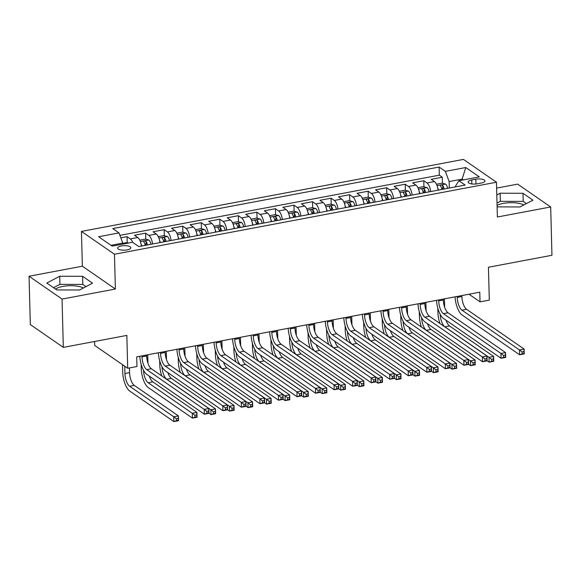 <?xml version="1.0" encoding="UTF-8"?>
<svg xmlns="http://www.w3.org/2000/svg" width="581" height="581" viewBox="0 0 581 581"><rect width="100%" height="100%" fill="white"/><g stroke="black" fill="none" stroke-linecap="round" stroke-linejoin="round"><path stroke-width="0.87" d="M83.439 287.973A16.057 5.519 -1.5 0 0 62.915 286.418A16.057 5.519 -1.5 0 0 55.529 289.091M127.065 249.903A6.587 2.266 -1.5 0 0 130.798 247.753A6.587 2.266 -1.5 0 0 121.356 245.952A6.587 2.266 -1.5 0 0 117.623 248.102A6.587 2.266 -1.5 0 0 127.065 249.903M497.067 205.383A16.057 5.519 178.5 0 1 503.328 203.401A16.057 5.519 178.5 0 1 523.851 204.948M94.587 341.49L94.688 345.434L127.697 368.267L136.971 366.517L136.717 356.857L479.775 292.185L480.029 301.844L489.296 300.101L488.439 267.245L551.95 255.277L550.686 206.967L517.678 184.133L496.617 188.106M29.05 276.244L30.314 324.554L63.322 347.387L62.058 299.077L115.372 289.026L114.464 254.238L81.449 231.412L82.364 266.2L29.05 276.244L62.058 299.077M114.464 254.238L496.464 182.231L463.449 159.405L81.449 231.412M438.103 190.169A8.236 3.29 -100.7 0 0 434.45 181.584L431.189 179.333L442.315 177.234L442.475 183.335M442.599 187.961L442.635 189.319M430.688 191.57A8.236 3.29 -100.7 0 0 427.028 182.986L423.774 180.727L423.934 186.828M424.057 191.454L424.086 192.812M423.774 180.727L412.648 182.826L415.902 185.078A8.236 3.29 -100.7 0 1 419.562 193.662M401.013 197.162A8.236 3.29 -100.7 0 0 397.36 188.578L394.107 186.327L405.233 184.228L405.393 190.328M405.509 194.947L405.545 196.305M382.472 200.656A8.236 3.29 -100.7 0 0 378.819 192.071L375.558 189.82L386.685 187.721L386.844 193.822M386.968 198.448L387.004 199.806M363.931 204.149A8.236 3.29 -100.7 0 0 360.271 195.565L357.017 193.313L368.143 191.214L368.303 197.315M368.427 201.941L368.456 203.299M345.383 207.649A8.236 3.29 -100.7 0 0 341.73 199.065L338.476 196.814L349.602 194.715L349.762 200.815M349.878 205.434L349.915 206.792M326.842 211.143A8.236 3.29 -100.7 0 0 323.189 202.558L319.928 200.307L331.054 198.208L331.214 204.309M331.337 208.935L331.373 210.293M308.3 214.636A8.236 3.29 -100.7 0 0 304.64 206.052L301.386 203.8L312.513 201.701L312.672 207.802M312.789 212.428L312.825 213.786M289.752 218.136A8.236 3.29 -100.7 0 0 286.099 209.552L282.838 207.301L293.964 205.202L294.124 211.302M294.247 215.921L294.284 217.279M271.211 221.63A8.236 3.29 -100.7 0 0 267.55 213.045L264.297 210.794L275.423 208.695L275.583 214.796M275.706 219.415L275.743 220.78M252.67 225.123A8.236 3.29 -100.7 0 0 249.009 216.539L245.756 214.287L256.882 212.188L257.042 218.289M257.158 222.915L257.194 224.273M234.121 228.624A8.236 3.29 -100.7 0 0 230.468 220.039L227.207 217.788L238.333 215.689L238.493 221.789M238.617 226.408L238.653 227.767M215.58 232.117A8.236 3.29 -100.7 0 0 211.92 223.532L208.666 221.281L219.792 219.182L219.952 225.283M220.076 229.902L220.112 231.267M197.039 235.61A8.236 3.29 -100.7 0 0 193.379 227.026L190.125 224.774L201.251 222.676L201.411 228.776M201.527 233.402L201.563 234.76M178.49 239.111A8.236 3.29 -100.7 0 0 174.837 230.526L171.577 228.275L182.703 226.176L182.862 232.277M182.986 236.895L183.022 238.254M159.949 242.604A8.236 3.29 -100.7 0 0 156.289 234.02L153.035 231.768L164.162 229.669L164.321 235.77M164.445 240.389L164.481 241.754M141.408 246.097A8.236 3.29 -100.7 0 0 137.748 237.513L134.494 235.261L145.62 233.163L145.78 239.263M145.896 243.889L145.933 245.247M475.817 179.217L471.736 179.979A6.384 2.193 -1.5 0 0 468.119 182.064A6.384 2.193 -1.5 0 0 477.27 183.807L481.344 183.037A6.384 2.193 -1.5 0 0 484.961 180.96A6.384 2.193 -1.5 0 0 475.817 179.217L475.941 183.995M462.142 180.139L462.113 179.122L449.135 181.57L445.358 171.373L439.113 167.052L112.75 228.573L118.989 232.894L98.596 236.743L112.155 246.119L132.555 242.27L138.801 246.591L465.163 185.07L458.925 180.749L455.555 186.007L455.577 186.879M445.358 171.373L465.759 167.524L479.318 176.907L458.925 180.749M442.315 177.234L439.33 175.164L119.911 235.378M132.7 242.371A8.236 3.29 79.3 0 0 130.333 238.914L127.072 236.663L120.819 237.84M145.62 233.163L148.874 235.414A8.236 3.29 79.3 0 1 152.534 244.005M164.162 229.669L167.415 231.921A8.236 3.29 79.3 0 1 171.075 240.505M182.703 226.176L185.964 228.427A8.236 3.29 79.3 0 1 189.617 237.012M201.251 222.676L204.505 224.927A8.236 3.29 79.3 0 1 208.165 233.518M219.792 219.182L223.046 221.434A8.236 3.29 79.3 0 1 226.706 230.018M238.333 215.689L241.594 217.94A8.236 3.29 79.3 0 1 245.247 226.525M256.882 212.188L260.135 214.44A8.236 3.29 79.3 0 1 263.796 223.031M275.423 208.695L278.677 210.947A8.236 3.29 79.3 0 1 282.337 219.531M293.964 205.202L297.225 207.453A8.236 3.29 79.3 0 1 300.878 216.038M312.513 201.701L315.766 203.96A8.236 3.29 79.3 0 1 319.427 212.544M331.054 198.208L334.315 200.46A8.236 3.29 79.3 0 1 337.968 209.044M349.602 194.715L352.856 196.966A8.236 3.29 79.3 0 1 356.509 205.551M368.143 191.214L371.397 193.473A8.236 3.29 79.3 0 1 375.057 202.057M386.685 187.721L389.945 189.972A8.236 3.29 79.3 0 1 393.598 198.557M405.233 184.228L408.487 186.479A8.236 3.29 79.3 0 1 412.14 195.063M449.302 188.055L449.135 181.57M127.697 368.267L126.84 335.411L63.322 347.387M496.464 182.231L497.372 217.011L550.686 206.967M468.99 294.218L480.029 301.844M463.275 179.928L462.113 179.122L465.759 167.524M122.787 244.114L122.765 243.09L110.986 245.313M439.33 175.164L439.113 167.052M127.072 236.663L127.232 242.764M118.989 232.894L122.765 243.09M497.104 206.872L520.017 206.967L532.937 200.162L522.994 193.284L500.132 193.219L496.791 194.976M115.372 289.026L82.364 266.2M56.735 289.926L79.604 289.992L92.524 283.179L82.582 276.302L59.72 276.244L46.8 283.049L56.735 289.926M526.401 203.604L523.212 201.396L500.343 201.338L497.009 203.096M500.343 201.338L500.132 193.219M523.212 201.396L522.994 193.284M85.988 286.629L82.8 284.421L59.93 284.356L53.546 287.718M59.93 284.356L59.72 276.244M82.8 284.421L82.582 276.302M457.225 296.433L457.254 297.436A10.291 4.111 -100.7 0 0 461.968 310.181L519.465 349.951L524.098 349.072L524.229 353.909L519.596 354.78L462.091 315.018A15.44 6.166 79.3 0 1 455.061 296.84M461.866 295.562L461.888 296.564A10.291 4.111 -100.7 0 0 466.601 309.31L524.098 349.072L523.909 351.592L522.058 351.941L522.101 353.873L523.96 353.524L523.909 351.592M522.101 353.873L519.596 354.78L519.465 349.951L522.058 351.941M523.96 353.524L524.229 353.909M437.704 187.859A5.454 2.179 79.3 0 1 438.423 190.081L441.952 189.442M436.447 184.228L441.909 183.197L445.547 184.083A5.454 2.179 79.3 0 1 447.69 188.331L447.697 188.36M439.94 323.508A15.44 6.166 79.3 0 1 437.943 312.542L437.827 308.257M444.174 189.028L444.167 188.999A5.454 2.179 -100.7 0 0 442.7 185.448C441.269 184.794 440.521 184.932 440.478 185.869A5.454 2.179 79.3 0 1 441.945 189.413M442.7 185.448L442.773 188.229A2.782 1.111 79.3 0 1 443.121 189.224M444.429 298.845L444.654 307.284M446.041 320.233A10.291 4.111 -100.7 0 0 449.52 325.956L493.639 356.465L493.763 361.295L489.129 362.174L487.139 360.794M440.18 314.299A10.291 4.111 -100.7 0 0 444.886 326.827L488.999 357.344L493.639 356.465L493.443 358.978L491.591 359.327L491.642 361.266L493.494 360.91L493.443 358.978M491.642 361.266L489.129 362.174L488.999 357.344L491.591 359.327M493.494 360.91L493.763 361.295M438.684 299.927L438.713 300.929A10.291 4.111 -100.7 0 0 443.426 313.682L500.924 353.444L505.557 352.573L505.688 357.402L501.047 358.274L443.55 318.511A15.44 6.166 79.3 0 1 436.52 300.341M443.318 299.055L443.347 300.057A10.291 4.111 -100.7 0 0 448.06 312.803L505.557 352.573L505.368 355.085L503.509 355.434L503.56 357.366L505.412 357.017L505.368 355.085M503.56 357.366L501.047 358.274L500.924 353.444L503.509 355.434M505.412 357.017L505.688 357.402M420.143 303.427L420.165 304.429A10.291 4.111 -100.7 0 0 424.878 317.175L482.375 356.937L487.016 356.066L487.139 360.895L482.506 361.774L425.009 322.005A15.44 6.166 79.3 0 1 417.979 303.834M424.776 302.548L424.805 303.551A10.291 4.111 -100.7 0 0 429.519 316.304L487.016 356.066L486.82 358.579L484.968 358.927L485.019 360.859L486.871 360.51L486.82 358.579M485.019 360.859L482.506 361.774L482.375 356.937L484.968 358.927M486.871 360.51L487.139 360.895M401.594 306.921L401.624 307.923A10.291 4.111 -100.7 0 0 406.337 320.668L463.834 360.438L468.468 359.559L468.598 364.396L463.958 365.267L406.46 325.505A15.44 6.166 79.3 0 1 399.43 307.327M406.235 306.049L406.257 307.051A10.291 4.111 -100.7 0 0 410.97 319.797L468.468 359.559L468.279 362.079L466.42 362.428L466.47 364.36L468.33 364.011L468.279 362.079M466.47 364.36L463.958 365.267L463.834 360.438L466.42 362.428M468.33 364.011L468.598 364.396M383.053 310.414L383.082 311.416A10.291 4.111 -100.7 0 0 387.796 324.169L445.293 363.931L449.926 363.06L450.05 367.889L445.416 368.761L387.919 328.999A15.44 6.166 79.3 0 1 380.889 310.828M387.687 309.542L387.716 310.544A10.291 4.111 -100.7 0 0 392.429 323.29L449.926 363.06L449.73 365.572L447.878 365.921L447.929 367.853L449.781 367.504L449.73 365.572M447.929 367.853L445.416 368.761L445.293 363.931L447.878 365.921M449.781 367.504L450.05 367.889M419.162 191.36A5.454 2.179 79.3 0 1 419.874 193.575L419.881 193.604M417.906 187.721L423.367 186.69L427.006 187.576A5.454 2.179 79.3 0 1 429.148 191.832L425.626 192.493A5.454 2.179 -100.7 0 0 424.159 188.941C422.721 188.288 421.98 188.433 421.937 189.362A5.454 2.179 79.3 0 1 423.396 192.914L419.874 193.575M421.399 327.009A15.44 6.166 79.3 0 1 419.395 316.035L419.286 311.75M424.159 188.941L424.232 191.723A2.782 1.111 79.3 0 1 424.573 192.718M425.888 302.345L426.105 310.784M427.5 323.733A10.291 4.111 -100.7 0 0 430.979 329.449L475.091 359.966L475.222 364.795L470.581 365.667L468.591 364.294M421.632 317.792A10.291 4.111 -100.7 0 0 426.338 330.328L470.457 360.837L475.091 359.966L474.902 362.479L473.043 362.827L473.094 364.759L474.953 364.41L474.902 362.479M473.094 364.759L470.581 365.667L470.457 360.837L473.043 362.827M474.953 364.41L475.222 364.795M400.614 194.853A5.454 2.179 79.3 0 1 401.333 197.075L401.34 197.097M399.365 191.222L404.826 190.19L408.465 191.076A5.454 2.179 79.3 0 1 410.607 195.325L410.607 195.354M402.858 330.502A15.44 6.166 79.3 0 1 400.854 319.535L400.737 315.251M407.085 196.015L407.078 195.986A5.454 2.179 -100.7 0 0 405.618 192.442C404.18 191.788 403.439 191.926 403.388 192.856A5.454 2.179 79.3 0 1 404.855 196.407L404.863 196.436M405.618 192.442L405.691 195.216A2.782 1.111 79.3 0 1 406.032 196.218M407.346 305.838L407.564 314.277M408.959 327.226A10.291 4.111 -100.7 0 0 412.43 332.949L456.55 363.459L456.673 368.289L452.04 369.16L450.05 367.788M403.091 321.293A10.291 4.111 -100.7 0 0 407.797 333.821L451.916 364.331L456.55 363.459L456.354 365.972L454.502 366.32L454.553 368.252L456.405 367.904L456.354 365.972M454.553 368.252L452.04 369.16L451.916 364.331L454.502 366.32M456.405 367.904L456.673 368.289M382.073 198.346A5.454 2.179 79.3 0 1 382.792 200.568L382.792 200.598M380.816 194.715L386.278 193.684L389.916 194.57A5.454 2.179 79.3 0 1 392.059 198.818L392.066 198.847M384.31 333.995A15.44 6.166 79.3 0 1 382.313 323.029L382.196 318.744M392.059 198.818L388.536 199.486A5.454 2.179 -100.7 0 0 387.069 195.935C385.631 195.281 384.891 195.419 384.847 196.356A5.454 2.179 79.3 0 1 386.314 199.9L386.321 199.929M387.069 195.935L387.142 198.717A2.782 1.111 79.3 0 1 387.491 199.711M388.798 309.332L389.023 317.771M390.41 330.72A10.291 4.111 -100.7 0 0 393.889 336.443L438.001 366.952L438.132 371.782L433.499 372.661L431.509 371.281M384.549 324.786A10.291 4.111 -100.7 0 0 389.255 337.314L433.368 367.831L438.001 366.952L437.813 369.465L435.961 369.814L436.011 371.753L437.863 371.397L437.813 369.465M436.011 371.753L433.499 372.661L433.368 367.831L435.961 369.814M437.863 371.397L438.132 371.782M363.532 201.847A5.454 2.179 79.3 0 1 364.243 204.062L367.773 203.43M362.275 198.208L367.737 197.177L371.375 198.063A5.454 2.179 79.3 0 1 373.518 202.319L369.995 202.98A5.454 2.179 -100.7 0 0 368.528 199.428C367.09 198.775 366.35 198.92 366.306 199.849A5.454 2.179 79.3 0 1 367.766 203.401M365.769 337.496A15.44 6.166 79.3 0 1 363.764 326.522L363.655 322.237M368.528 199.428L368.601 202.21A2.782 1.111 79.3 0 1 368.942 203.205M370.257 312.832L370.475 321.271M371.869 334.22A10.291 4.111 -100.7 0 0 375.348 339.936L419.46 370.453L419.591 375.282L414.95 376.154L412.96 374.781M366.001 328.28A10.291 4.111 -100.7 0 0 370.707 340.815L414.827 371.324L419.46 370.453L419.271 372.966L417.412 373.314L417.463 375.246L419.322 374.898L419.271 372.966M417.463 375.246L414.95 376.154L414.827 371.324L417.412 373.314M419.322 374.898L419.591 375.282M364.512 313.914L364.534 314.917A10.291 4.111 -100.7 0 0 369.247 327.662L426.744 367.424L431.385 366.553L431.509 371.382L426.875 372.261L369.378 332.492A15.44 6.166 79.3 0 1 362.341 314.321M369.146 313.036L369.175 314.038A10.291 4.111 -100.7 0 0 373.888 326.791L431.385 366.553L431.189 369.066L429.337 369.414L429.388 371.346L431.24 370.998L431.189 369.066M429.388 371.346L426.875 372.261L426.744 367.424L429.337 369.414M431.24 370.998L431.509 371.382M344.983 205.34A5.454 2.179 79.3 0 1 345.702 207.562L345.71 207.584M343.727 201.709L349.196 200.677L352.834 201.563A5.454 2.179 79.3 0 1 354.976 205.812L354.976 205.841M347.22 340.989A15.44 6.166 79.3 0 1 345.223 330.023L345.107 325.738M351.454 206.502L351.447 206.473A5.454 2.179 -100.7 0 0 349.987 202.929C348.549 202.275 347.808 202.413 347.758 203.343A5.454 2.179 79.3 0 1 349.225 206.894L345.702 207.562M349.987 202.929L350.06 205.703A2.782 1.111 79.3 0 1 350.401 206.705M351.716 316.325L351.933 324.764M353.328 337.714A10.291 4.111 -100.7 0 0 356.799 343.436L400.919 373.946L401.043 378.776L396.409 379.647L394.419 378.275M347.46 331.78A10.291 4.111 -100.7 0 0 352.166 344.308L396.278 374.818L400.919 373.946L400.723 376.459L398.871 376.808L398.922 378.739L400.774 378.391L400.723 376.459M398.922 378.739L396.409 379.647L396.278 374.818L398.871 376.808M400.774 378.391L401.043 378.776M345.964 317.408L345.993 318.41A10.291 4.111 -100.7 0 0 350.706 331.155L408.203 370.925L412.837 370.046L412.968 374.883L408.327 375.754L350.83 335.992A15.44 6.166 79.3 0 1 343.799 317.814M350.604 316.536L350.626 317.538A10.291 4.111 -100.7 0 0 355.34 330.284L412.837 370.046L412.648 372.566L410.789 372.915L410.84 374.847L412.699 374.498L412.648 372.566M410.84 374.847L408.327 375.754L408.203 370.925L410.789 372.915M412.699 374.498L412.968 374.883M326.442 208.833A5.454 2.179 79.3 0 1 327.161 211.056L327.161 211.085M325.186 205.202L330.647 204.171L334.286 205.057A5.454 2.179 79.3 0 1 336.428 209.305L336.435 209.334M328.679 344.482A15.44 6.166 79.3 0 1 326.682 333.516L326.566 329.231M332.913 210.002L332.906 209.973A5.454 2.179 -100.7 0 0 331.439 206.422C330.001 205.768 329.26 205.906 329.216 206.843A5.454 2.179 79.3 0 1 330.683 210.387L330.691 210.416M331.439 206.422L331.511 209.204A2.782 1.111 79.3 0 1 331.853 210.199M333.167 319.819L333.392 328.258M334.779 341.207A10.291 4.111 -100.7 0 0 338.258 346.93L382.371 377.439L382.501 382.269L377.868 383.148L375.878 381.768M328.919 335.273A10.291 4.111 -100.7 0 0 333.625 347.801L377.737 378.318L382.371 377.439L382.182 379.952L380.33 380.301L380.381 382.24L382.233 381.884L382.182 379.952M380.381 382.24L377.868 383.148L377.737 378.318L380.33 380.301M382.233 381.884L382.501 382.269M327.423 320.901L327.452 321.903A10.291 4.111 -100.7 0 0 332.165 334.656L389.662 374.418L394.296 373.547L394.419 378.376L389.786 379.248L332.288 339.486A15.44 6.166 79.3 0 1 325.258 321.315M332.056 320.029L332.085 321.032A10.291 4.111 -100.7 0 0 336.798 333.777L394.296 373.547L394.1 376.06L392.248 376.408L392.298 378.34L394.15 377.991L394.1 376.06M392.298 378.34L389.786 379.248L389.662 374.418L392.248 376.408M394.15 377.991L394.419 378.376M307.901 212.334A5.454 2.179 79.3 0 1 308.613 214.549L308.62 214.578M306.645 208.695L312.106 207.664L315.744 208.55A5.454 2.179 79.3 0 1 317.887 212.806L317.894 212.828M310.138 347.983A15.44 6.166 79.3 0 1 308.133 337.009L308.024 332.724M317.887 212.806L314.365 213.467A5.454 2.179 -100.7 0 0 312.898 209.915C311.46 209.262 310.719 209.407 310.668 210.337A5.454 2.179 79.3 0 1 312.135 213.888L312.142 213.917M312.898 209.915L312.97 212.697A2.782 1.111 79.3 0 1 313.312 213.692M314.626 323.319L314.844 331.758M316.238 344.707A10.291 4.111 -100.7 0 0 319.717 350.423L363.829 380.94L363.96 385.769L359.319 386.641L357.33 385.268M310.37 338.767A10.291 4.111 -100.7 0 0 315.076 351.302L359.196 381.811L363.829 380.94L363.641 383.453L361.781 383.801L361.832 385.733L363.684 385.385L363.641 383.453M361.832 385.733L359.319 386.641L359.196 381.811L361.781 383.801M363.684 385.385L363.96 385.769M308.881 324.401L308.903 325.404A10.291 4.111 -100.7 0 0 313.617 338.149L371.114 377.911L375.754 377.04L375.878 381.87L371.244 382.748L313.747 342.979A15.44 6.166 79.3 0 1 306.71 324.808M313.515 323.523L313.544 324.525A10.291 4.111 -100.7 0 0 318.257 337.278L375.754 377.04L375.558 379.553L373.706 379.901L373.757 381.833L375.609 381.485L375.558 379.553M373.757 381.833L371.244 382.748L371.114 377.911L373.706 379.901M375.609 381.485L375.878 381.87M289.353 215.827A5.454 2.179 79.3 0 1 290.072 218.049L293.601 217.41M288.096 212.196L293.565 211.164L297.203 212.05A5.454 2.179 79.3 0 1 299.346 216.299L295.816 216.96A5.454 2.179 -100.7 0 0 294.356 213.416C292.918 212.762 292.178 212.9 292.127 213.83A5.454 2.179 79.3 0 1 293.594 217.381M291.589 351.476A15.44 6.166 79.3 0 1 289.592 340.51L289.476 336.225M294.356 213.416L294.429 216.19A2.782 1.111 79.3 0 1 294.77 217.192M296.078 326.812L296.303 335.252M297.697 348.201A10.291 4.111 -100.7 0 0 301.169 353.923L345.288 384.433L345.412 389.263L340.778 390.134L338.788 388.762M291.829 342.267A10.291 4.111 -100.7 0 0 296.535 354.795L340.648 385.305L345.288 384.433L345.092 386.946L343.24 387.295L343.291 389.226L345.143 388.878L345.092 386.946M343.291 389.226L340.778 390.134L340.648 385.305L343.24 387.295M345.143 388.878L345.412 389.263M290.333 327.895L290.362 328.897A10.291 4.111 -100.7 0 0 295.075 341.643L352.573 381.412L357.206 380.533L357.337 385.37L352.696 386.242L295.199 346.479A15.44 6.166 79.3 0 1 288.169 328.301M294.974 327.023L294.995 328.025A10.291 4.111 -100.7 0 0 299.709 340.771L357.206 380.533L357.017 383.053L355.158 383.402L355.209 385.334L357.068 384.985L357.017 383.053M355.209 385.334L352.696 386.242L352.573 381.412L355.158 383.402M357.068 384.985L357.337 385.37M270.811 219.32A5.454 2.179 79.3 0 1 271.53 221.543L271.53 221.572M269.555 215.689L275.016 214.658L278.655 215.544A5.454 2.179 79.3 0 1 280.797 219.792L280.805 219.821M273.048 354.969A15.44 6.166 79.3 0 1 271.044 344.003L270.935 339.718M277.282 220.489L277.275 220.46A5.454 2.179 -100.7 0 0 275.808 216.909C274.37 216.255 273.629 216.393 273.586 217.33A5.454 2.179 79.3 0 1 275.053 220.874L271.53 221.543M275.808 216.909L275.881 219.691A2.782 1.111 79.3 0 1 276.222 220.686M277.536 330.306L277.762 338.745M279.149 351.694A10.291 4.111 -100.7 0 0 282.627 357.417L326.74 387.926L326.871 392.756L322.23 393.635L320.247 392.255M273.281 345.76A10.291 4.111 -100.7 0 0 277.994 358.288L322.106 388.805L326.74 387.926L326.551 390.439L324.692 390.788L324.743 392.727L326.602 392.371L326.551 390.439M324.743 392.727L322.23 393.635L322.106 388.805L324.692 390.788M326.602 392.371L326.871 392.756M271.792 331.388L271.821 332.39A10.291 4.111 -100.7 0 0 276.534 345.143L334.031 384.905L338.665 384.034L338.788 388.863L334.155 389.735L276.658 349.973A15.44 6.166 79.3 0 1 269.628 331.802M276.425 330.516L276.454 331.519A10.291 4.111 -100.7 0 0 281.168 344.264L338.665 384.034L338.469 386.547L336.617 386.895L336.668 388.827L338.52 388.478L338.469 386.547M336.668 388.827L334.155 389.735L334.031 384.905L336.617 386.895M338.52 388.478L338.788 388.863M252.27 222.821A5.454 2.179 79.3 0 1 252.982 225.036L252.989 225.065M251.014 219.182L256.475 218.151L260.114 219.037A5.454 2.179 79.3 0 1 262.256 223.293L262.263 223.315M254.507 358.47A15.44 6.166 79.3 0 1 252.503 347.496L252.394 343.211M258.741 223.983L258.734 223.954A5.454 2.179 -100.7 0 0 257.267 220.402C255.829 219.749 255.088 219.894 255.037 220.824A5.454 2.179 79.3 0 1 256.504 224.375L256.511 224.404M257.267 220.402L257.339 223.184A2.782 1.111 79.3 0 1 257.681 224.179M258.995 333.806L259.213 342.245M260.608 355.194A10.291 4.111 -100.7 0 0 264.086 360.91L308.199 391.427L308.322 396.257L303.689 397.128L301.699 395.755M254.739 349.254A10.291 4.111 -100.7 0 0 259.446 361.789L303.565 392.298L308.199 391.427L308.003 393.94L306.151 394.288L306.202 396.22L308.053 395.872L308.003 393.94M306.202 396.22L303.689 397.128L303.565 392.298L306.151 394.288M308.053 395.872L308.322 396.257M253.251 334.888L253.272 335.891A10.291 4.111 -100.7 0 0 257.986 348.636L315.483 388.398L320.124 387.527L320.247 392.357L315.614 393.235L258.117 353.466A15.44 6.166 79.3 0 1 251.079 335.295M257.884 334.01L257.913 335.012A10.291 4.111 -100.7 0 0 262.627 347.765L320.124 387.527L319.928 390.04L318.076 390.388L318.127 392.32L319.978 391.972L319.928 390.04M318.127 392.32L315.614 393.235L315.483 388.398L318.076 390.388M319.978 391.972L320.247 392.357M233.722 226.314A5.454 2.179 79.3 0 1 234.441 228.536L237.97 227.897M232.465 222.683L237.934 221.651L241.573 222.538A5.454 2.179 79.3 0 1 243.715 226.786L243.715 226.815M235.959 361.963A15.44 6.166 79.3 0 1 233.961 350.997L233.845 346.712M240.193 227.476L240.185 227.447A5.454 2.179 -100.7 0 0 238.718 223.903C237.288 223.249 236.547 223.387 236.496 224.317A5.454 2.179 79.3 0 1 237.963 227.868M238.718 223.903L238.798 226.677A2.782 1.111 79.3 0 1 239.14 227.679M240.447 337.3L240.672 345.739M242.059 358.688A10.291 4.111 -100.7 0 0 245.538 364.41L289.658 394.92L289.781 399.75L285.148 400.621L283.158 399.249M236.198 352.754A10.291 4.111 -100.7 0 0 240.904 365.282L285.017 395.792L289.658 394.92L289.461 397.433L287.61 397.782L287.66 399.713L289.512 399.365L289.461 397.433M287.66 399.713L285.148 400.621L285.017 395.792L287.61 397.782M289.512 399.365L289.781 399.75M234.702 338.382L234.731 339.384A10.291 4.111 -100.7 0 0 239.445 352.13L296.942 391.899L301.575 391.02L301.706 395.857L297.065 396.729L239.568 356.966A15.44 6.166 79.3 0 1 232.538 338.788M239.343 337.51L239.365 338.512A10.291 4.111 -100.7 0 0 244.078 351.258L301.575 391.02L301.386 393.54L299.527 393.889L299.578 395.821L301.437 395.472L301.386 393.54M299.578 395.821L297.065 396.729L296.942 391.899L299.527 393.889M301.437 395.472L301.706 395.857M215.181 229.807A5.454 2.179 79.3 0 1 215.892 232.03L215.9 232.059M213.924 226.176L219.386 225.145L223.024 226.031A5.454 2.179 79.3 0 1 225.167 230.279L221.644 230.947A5.454 2.179 -100.7 0 0 220.177 227.396C218.739 226.743 217.998 226.88 217.955 227.817A5.454 2.179 79.3 0 1 219.422 231.361L219.422 231.391M217.417 365.456A15.44 6.166 79.3 0 1 215.413 354.49L215.304 350.205M220.177 227.396L220.25 230.178A2.782 1.111 79.3 0 1 220.591 231.173M221.906 340.793L222.131 349.232M223.518 362.181A10.291 4.111 -100.7 0 0 226.997 367.904L271.109 398.413L271.24 403.243L266.599 404.122L264.616 402.742M217.65 356.247A10.291 4.111 -100.7 0 0 222.363 368.775L266.476 399.292L271.109 398.413L270.92 400.926L269.061 401.275L269.112 403.214L270.971 402.858L270.92 400.926M269.112 403.214L266.599 404.122L266.476 399.292L269.061 401.275M270.971 402.858L271.24 403.243M216.161 341.875L216.183 342.877A10.291 4.111 -100.7 0 0 220.903 355.63L278.401 395.392L283.034 394.521L283.158 399.35L278.524 400.222L221.027 360.46A15.44 6.166 79.3 0 1 213.997 342.289M220.795 341.003L220.824 342.006A10.291 4.111 -100.7 0 0 225.537 354.751L283.034 394.521L282.838 397.034L280.986 397.382L281.037 399.314L282.889 398.965L282.838 397.034M281.037 399.314L278.524 400.222L278.401 395.392L280.986 397.382M282.889 398.965L283.158 399.35M197.62 345.375L197.642 346.378A10.291 4.111 -100.7 0 0 202.355 359.123L259.852 398.886L264.493 398.014L264.616 402.844L259.983 403.722L202.486 363.953A15.44 6.166 79.3 0 1 195.448 345.782M202.253 344.497L202.275 345.499A10.291 4.111 -100.7 0 0 206.989 358.252L264.493 398.014L264.297 400.527L262.445 400.875L262.496 402.807L264.348 402.459L264.297 400.527M262.496 402.807L259.983 403.722L259.852 398.886L262.445 400.875M264.348 402.459L264.616 402.844M179.071 348.869L179.101 349.871A10.291 4.111 -100.7 0 0 183.814 362.617L241.311 402.386L245.945 401.507L246.075 406.344L241.435 407.216L183.937 367.453A15.44 6.166 79.3 0 1 176.907 349.275M183.705 347.997L183.734 348.999A10.291 4.111 -100.7 0 0 188.447 361.745L245.945 401.507L245.756 404.027L243.897 404.376L243.947 406.308L245.807 405.959L245.756 404.027M243.947 406.308L241.435 407.216L241.311 402.386L243.897 404.376M245.807 405.959L246.075 406.344M160.53 352.362L160.552 353.364A10.291 4.111 -100.7 0 0 165.265 366.117L222.77 405.879L227.403 405.008L227.527 409.837L222.893 410.709L165.396 370.947A15.44 6.166 79.3 0 1 158.366 352.776M165.164 351.49L165.193 352.493A10.291 4.111 -100.7 0 0 169.906 365.238L227.403 405.008L227.207 407.521L225.355 407.869L225.406 409.801L227.258 409.452L227.207 407.521M225.406 409.801L222.893 410.709L222.77 405.879L225.355 407.869M227.258 409.452L227.527 409.837M141.982 355.862L142.011 356.865A10.291 4.111 -100.7 0 0 146.724 369.61L204.221 409.373L208.862 408.501L208.986 413.331L204.352 414.209L146.855 374.44A15.44 6.166 79.3 0 1 139.818 356.269M146.623 354.984L146.644 355.986A10.291 4.111 -100.7 0 0 151.358 368.739L208.862 408.501L208.666 411.014L206.814 411.363L206.865 413.294L208.717 412.946L208.666 411.014M206.865 413.294L204.352 414.209L204.221 409.373L206.814 411.363M208.717 412.946L208.986 413.331M196.639 233.308A5.454 2.179 79.3 0 1 197.351 235.523L197.358 235.552M195.383 229.669L200.844 228.638L204.483 229.524A5.454 2.179 79.3 0 1 206.625 233.78L206.633 233.802M198.876 368.957A15.44 6.166 79.3 0 1 196.872 357.983L196.763 353.698M203.11 234.47L203.103 234.441A5.454 2.179 -100.7 0 0 201.636 230.889C200.198 230.236 199.457 230.381 199.406 231.311A5.454 2.179 79.3 0 1 200.873 234.862L200.881 234.891M201.636 230.889L201.709 233.671A2.782 1.111 79.3 0 1 202.05 234.666M203.365 344.293L203.582 352.732M204.977 365.681A10.291 4.111 -100.7 0 0 208.456 371.397L252.568 401.914L252.691 406.744L248.058 407.615L246.068 406.242M199.109 359.741A10.291 4.111 -100.7 0 0 203.815 372.276L247.934 402.786L252.568 401.914L252.372 404.427L250.52 404.775L250.571 406.707L252.423 406.359L252.372 404.427M250.571 406.707L248.058 407.615L247.934 402.786L250.52 404.775M252.423 406.359L252.691 406.744M178.091 236.801A5.454 2.179 79.3 0 1 178.81 239.023L178.817 239.045M176.835 233.17L182.303 232.139L185.942 233.025A5.454 2.179 79.3 0 1 188.077 237.273L188.084 237.302M180.328 372.45A15.44 6.166 79.3 0 1 178.331 361.484L178.214 357.199M184.562 237.963L184.555 237.934A5.454 2.179 -100.7 0 0 183.088 234.39C181.657 233.736 180.916 233.874 180.865 234.804A5.454 2.179 79.3 0 1 182.332 238.355L182.34 238.384M183.088 234.39L183.16 237.164A2.782 1.111 79.3 0 1 183.509 238.166M184.816 347.787L185.041 356.226M186.428 369.175A10.291 4.111 -100.7 0 0 189.907 374.898L234.027 405.407L234.15 410.237L229.517 411.108L227.527 409.736M180.568 363.241A10.291 4.111 -100.7 0 0 185.274 375.769L229.386 406.279L234.027 405.407L233.831 407.92L231.979 408.269L232.03 410.201L233.882 409.852L233.831 407.92M232.03 410.201L229.517 411.108L229.386 406.279L231.979 408.269M233.882 409.852L234.15 410.237M159.55 240.294A5.454 2.179 79.3 0 1 160.262 242.517L160.269 242.546M158.293 236.663L163.755 235.632L167.393 236.518A5.454 2.179 79.3 0 1 169.536 240.766L169.543 240.795M161.787 375.943A15.44 6.166 79.3 0 1 159.782 364.977L159.673 360.692M166.021 241.464L166.013 241.435A5.454 2.179 -100.7 0 0 164.546 237.883C163.108 237.23 162.368 237.368 162.324 238.304A5.454 2.179 79.3 0 1 163.791 241.849L163.791 241.878M164.546 237.883L164.619 240.665A2.782 1.111 79.3 0 1 164.96 241.66M166.275 351.28L166.493 359.719M167.887 372.668A10.291 4.111 -100.7 0 0 171.366 378.391L215.478 408.901L215.609 413.73L210.968 414.609L208.986 413.229M162.019 366.734A10.291 4.111 -100.7 0 0 166.732 379.262L210.845 409.779L215.478 408.901L215.29 411.413L213.43 411.762L213.481 413.694L215.34 413.345L215.29 411.413M213.481 413.694L210.968 414.609L210.845 409.779L213.43 411.762M215.34 413.345L215.609 413.73M141.009 243.795A5.454 2.179 79.3 0 1 141.72 246.01L141.728 246.039M139.752 240.156L145.214 239.125L148.852 240.011A5.454 2.179 79.3 0 1 150.995 244.267L147.472 244.928A5.454 2.179 -100.7 0 0 146.005 241.376C144.567 240.723 143.827 240.868 143.776 241.798A5.454 2.179 79.3 0 1 145.243 245.349L141.72 246.01M143.478 370.228A10.291 4.111 -100.7 0 0 148.184 382.763L192.304 413.273L196.937 412.401L197.061 417.231L192.427 418.102L148.315 387.592A15.44 6.166 79.3 0 1 141.241 368.47L141.132 364.185M146.005 241.376L146.078 244.158A2.782 1.111 79.3 0 1 146.419 245.153M147.734 354.78L147.952 363.219M149.346 376.168A10.291 4.111 -100.7 0 0 152.825 381.884L196.937 412.401L196.741 414.914L194.889 415.262L194.94 417.194L196.792 416.846L196.741 414.914M194.94 417.194L192.427 418.102L192.304 413.273L194.889 415.262M196.792 416.846L197.061 417.231M128.423 243.054L126.673 242.626L122.773 243.359M124.733 366.219L124.93 373.51A10.291 4.111 -100.7 0 0 129.643 386.256L173.755 416.766L178.396 415.894L178.52 420.724L173.886 421.595L129.766 391.086A15.44 6.166 79.3 0 1 122.7 371.963L122.504 364.672M129.44 367.933L129.563 372.639A10.291 4.111 -100.7 0 0 134.276 385.385L178.396 415.894L178.2 418.407L176.348 418.756L176.399 420.688L178.251 420.339L178.2 418.407M176.399 420.688L173.886 421.595L173.755 416.766L176.348 418.756M178.251 420.339L178.52 420.724M427.028 182.986L434.45 181.584M130.333 238.914L137.748 237.513M148.874 235.414L156.289 234.02M167.415 231.921L174.837 230.526M185.964 228.427L193.379 227.026M204.505 224.927L211.92 223.532M223.046 221.434L230.468 220.039M241.594 217.94L249.009 216.539M260.135 214.44L267.55 213.045M278.677 210.947L286.099 209.552M297.225 207.453L304.64 206.052M315.766 203.96L323.189 202.558M334.315 200.46L341.73 199.065M352.856 196.966L360.271 195.565M371.397 193.473L378.819 192.071M389.945 189.972L397.36 188.578M408.487 186.479L415.902 185.078M471.837 183.952L471.736 179.979M461.888 296.564L457.254 297.436M466.601 309.31L461.968 310.181M445.46 184.061L437.05 185.644M447.69 188.331L444.167 188.999M449.52 325.956L444.886 326.827M443.347 300.057L438.713 300.929M448.06 312.803L443.426 313.682M424.805 303.551L420.165 304.429M429.519 316.304L424.878 317.175M406.257 307.051L401.624 307.923M410.97 319.797L406.337 320.668M387.716 310.544L383.082 311.416M392.429 323.29L387.796 324.169M426.919 187.554L418.502 189.137M430.979 329.449L426.338 330.328M408.37 191.055L399.96 192.638M404.855 196.407L401.333 197.075M410.607 195.325L407.078 195.986M412.43 332.949L407.797 333.821M389.829 194.548L381.419 196.131M386.314 199.9L382.792 200.568M393.889 336.443L389.255 337.314M371.288 198.041L362.871 199.624M375.348 339.936L370.707 340.815M369.175 314.038L364.534 314.917M373.888 326.791L369.247 327.662M352.74 201.534L344.33 203.125M354.976 205.812L351.447 206.473M356.799 343.436L352.166 344.308M350.626 317.538L345.993 318.41M355.34 330.284L350.706 331.155M334.198 205.035L325.788 206.618M330.683 210.387L327.161 211.056M336.428 209.305L332.906 209.973M338.258 346.93L333.625 347.801M332.085 321.032L327.452 321.903M336.798 333.777L332.165 334.656M315.65 208.528L307.24 210.111M312.135 213.888L308.613 214.549M319.717 350.423L315.076 351.302M313.544 324.525L308.903 325.404M318.257 337.278L313.617 338.149M297.109 212.021L288.699 213.612M301.169 353.923L296.535 354.795M294.995 328.025L290.362 328.897M299.709 340.771L295.075 341.643M278.568 215.522L270.158 217.105M280.797 219.792L277.275 220.46M282.627 357.417L277.994 358.288M276.454 331.519L271.821 332.39M281.168 344.264L276.534 345.143M260.019 219.015L251.609 220.598M256.504 224.375L252.982 225.036M262.256 223.293L258.734 223.954M264.086 360.91L259.446 361.789M257.913 335.012L253.272 335.891M262.627 347.765L257.986 348.636M241.478 222.508L233.068 224.099M243.715 226.786L240.185 227.447M245.538 364.41L240.904 365.282M239.365 338.512L234.731 339.384M244.078 351.258L239.445 352.13M222.937 226.009L214.527 227.592M219.422 231.361L215.892 232.03M226.997 367.904L222.363 368.775M220.824 342.006L216.183 342.877M225.537 354.751L220.903 355.63M202.275 345.499L197.642 346.378M206.989 358.252L202.355 359.123M183.734 348.999L179.101 349.871M188.447 361.745L183.814 362.617M165.193 352.493L160.552 353.364M169.906 365.238L165.265 366.117M146.644 355.986L142.011 356.865M151.358 368.739L146.724 369.61M204.389 229.502L195.979 231.085M200.873 234.862L197.351 235.523M206.625 233.78L203.103 234.441M208.456 371.397L203.815 372.276M185.847 232.996L177.437 234.586M182.332 238.355L178.81 239.023M188.077 237.273L184.555 237.934M189.907 374.898L185.274 375.769M167.306 236.496L158.896 238.079M163.791 241.849L160.262 242.517M169.536 240.766L166.013 241.435M171.366 378.391L166.732 379.262M148.758 239.989L140.348 241.573M152.825 381.884L148.184 382.763M129.563 372.639L124.93 373.51M134.276 385.385L129.643 386.256"/></g></svg>
